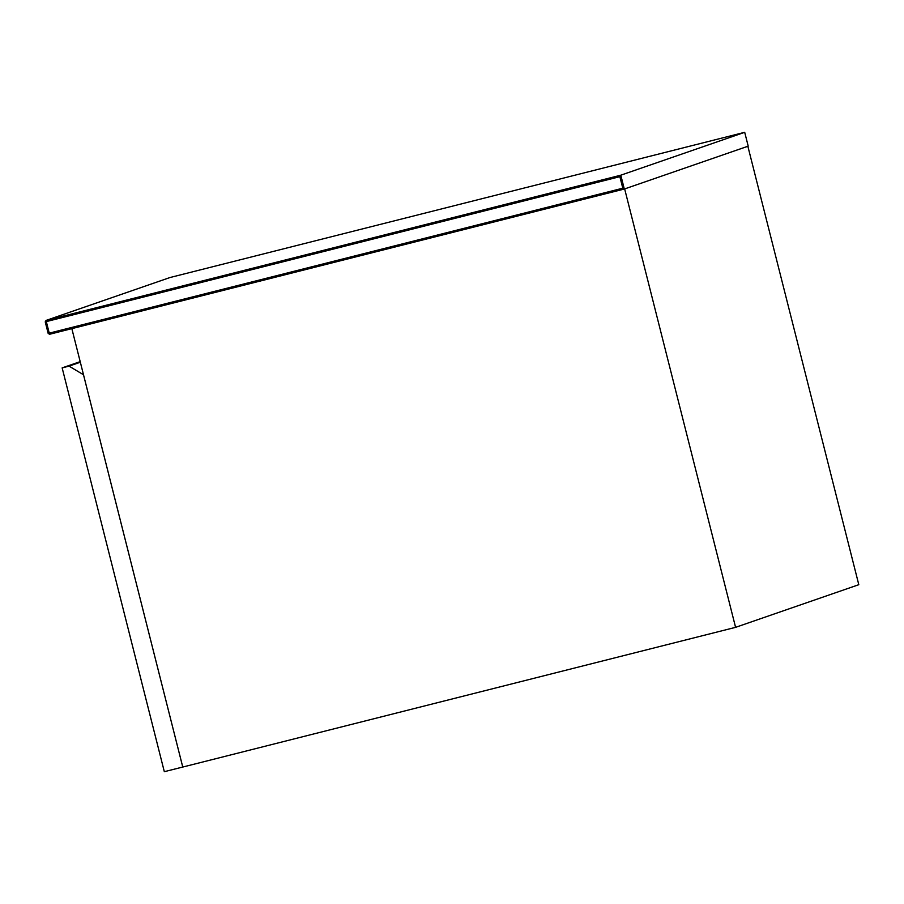 <?xml version="1.0" encoding="UTF-8"?>
<svg xmlns="http://www.w3.org/2000/svg" width="904" height="904" viewBox="0 0 904 904"><rect width="100%" height="100%" fill="white"/><g stroke="black" fill="none" stroke-linecap="round" stroke-linejoin="round"><path stroke-width="1.36" d="M71.834 328.615L182.766 767.044L735.585 627.342L858.8 584.696L747.857 146.267L624.653 188.925L735.585 627.342M62.15 367.883L164.325 771.688L182.755 767.033L83.496 374.764L69.054 366.131L62.15 367.883L80.185 361.634M80.332 362.233L69.054 366.131M169.997 277.528L744.704 132.312L169.997 277.528L46.093 320.423L620.799 175.195L744.704 132.312L748.207 146.154L624.302 189.038L620.799 175.195L619.873 176.664L622.788 188.201L624.302 189.038L49.607 334.265L48.161 333.406L49.245 333.135L46.319 321.598L619.873 176.664M748.207 146.143L744.704 132.312M622.788 188.201L49.245 333.135L49.607 334.265L624.302 189.038M46.319 321.598L45.234 321.869L46.093 320.423L46.319 321.598L45.234 321.869L48.161 333.406L49.245 333.135M46.093 320.423L45.234 321.869L48.161 333.406L49.596 334.265M46.002 320.445L169.805 277.596"/></g></svg>
